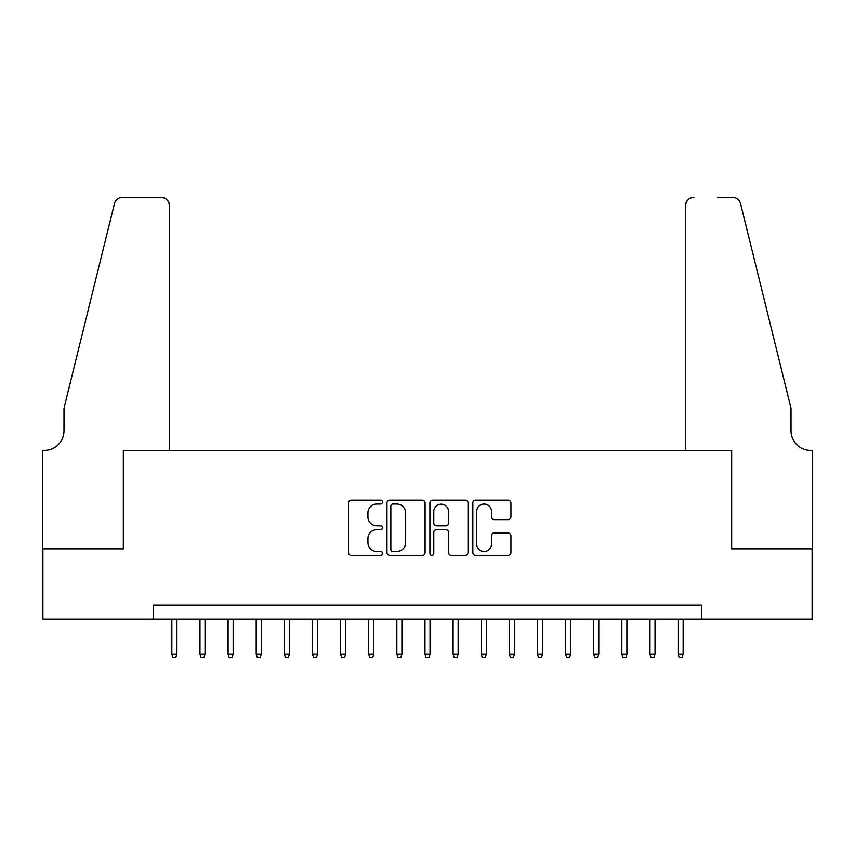<?xml version="1.0" encoding="UTF-8"?>
<svg xmlns="http://www.w3.org/2000/svg" width="855" height="855" viewBox="0 0 855 855"><rect width="100%" height="100%" fill="white"/><g stroke="black" fill="none" stroke-linecap="round" stroke-linejoin="round"><path stroke-width="1.28" d="M382.506 502.088A1.934 1.934 0 0 0 380.571 500.164L351.234 500.164A2.757 2.757 0 0 0 348.477 502.922L348.477 552.608A2.757 2.757 0 0 0 351.234 555.376L380.571 555.376A1.934 1.934 0 0 0 382.506 553.442A1.934 1.934 0 0 0 380.571 551.507L376.777 551.507A8.839 8.839 0 0 1 367.939 542.668L367.939 538.532A8.839 8.839 0 0 1 376.777 529.694L380.571 529.694A1.934 1.934 0 0 0 382.506 527.77A1.934 1.934 0 0 0 380.571 525.836L376.777 525.836A8.839 8.839 0 0 1 367.939 516.997L367.939 512.861A8.839 8.839 0 0 1 376.777 504.023L380.571 504.023A1.934 1.934 0 0 0 382.506 502.088M508.18 519.626A2.757 2.757 0 0 0 510.937 516.858L510.937 502.922A2.757 2.757 0 0 0 508.18 500.164L475.604 500.164A2.757 2.757 0 0 0 472.847 502.922L472.847 552.608A2.757 2.757 0 0 0 475.604 555.376L508.18 555.376A2.757 2.757 0 0 0 510.937 552.608L510.937 535.775A2.757 2.757 0 0 0 508.18 533.007L494.243 533.007A2.757 2.757 0 0 0 491.475 535.775L491.475 544.122A7.385 7.385 0 0 1 484.09 551.507A7.385 7.385 0 0 1 476.705 544.122L476.705 511.408A7.385 7.385 0 0 1 484.09 504.023A7.385 7.385 0 0 1 491.475 511.408L491.475 516.858A2.757 2.757 0 0 0 494.243 519.626L508.18 519.626M153.28 619.17L42.889 619.17L42.889 548.857L123.751 548.857L123.751 450.425L731.249 450.425L731.249 548.857L812.111 548.857L812.111 619.17L701.72 619.17L701.72 605.105L153.28 605.105L153.28 619.17L701.72 619.17M425.085 502.922A2.757 2.757 0 0 0 422.327 500.164L389.752 500.164A2.757 2.757 0 0 0 386.984 502.922L386.984 552.608A2.757 2.757 0 0 0 389.752 555.376L422.327 555.376A2.757 2.757 0 0 0 425.085 552.608L425.085 502.922M432.673 500.164L465.248 500.164A2.757 2.757 0 0 1 468.016 502.922L468.016 552.608A2.757 2.757 0 0 1 465.248 555.376L451.312 555.376A2.757 2.757 0 0 1 448.554 552.608L448.554 532.462A2.757 2.757 0 0 0 445.786 529.694L436.542 529.694A2.757 2.757 0 0 0 433.784 532.462L433.784 553.442A1.934 1.934 0 0 1 431.85 555.376A1.934 1.934 0 0 1 429.915 553.442L429.915 502.922A2.757 2.757 0 0 1 432.673 500.164M392.787 504.023A1.934 1.934 0 0 0 390.853 505.957L390.853 549.573A1.934 1.934 0 0 0 392.787 551.507L396.784 551.507A8.839 8.839 0 0 0 405.623 542.668L405.623 512.861A8.839 8.839 0 0 0 396.784 504.023L392.787 504.023M448.554 511.547A7.385 7.385 0 0 0 441.169 504.161A7.385 7.385 0 0 0 433.784 511.547L433.784 523.068A2.757 2.757 0 0 0 436.542 525.836L445.786 525.836A2.757 2.757 0 0 0 448.554 523.068L448.554 511.547M176.91 654.043L175.777 657.698L172.967 657.698L171.844 654.043L176.91 654.043L176.91 619.17M171.844 654.043L171.844 619.17M169.45 450.425L169.45 205.734A8.432 8.432 0 0 0 161.018 197.302L122.628 197.302A8.432 8.432 0 0 0 114.431 203.714L63.986 408.23L63.986 430.738A19.686 19.686 0 0 1 44.3 450.425L42.75 450.425L42.75 548.857L123.323 548.857L123.323 450.425L169.45 450.425L169.45 205.734C168.916 200.647 166.105 197.836 161.018 197.302L137.676 197.302M114.431 203.714C116.579 199.087 116.579 199.087 114.431 203.714C116.579 199.087 116.579 199.087 114.431 203.714M63.986 430.738A19.686 19.686 0 0 1 44.3 450.425M685.55 450.425L685.55 205.734L685.55 450.425L731.677 450.425L731.677 548.857L812.25 548.857L812.25 450.425L810.7 450.425A19.686 19.686 0 0 1 791.014 430.738A19.686 19.686 0 0 0 810.7 450.425M775.549 345.527L740.569 203.714L791.014 408.23L791.014 430.738M717.324 197.302L732.372 197.302A8.432 8.432 0 0 1 740.569 203.714C738.421 199.087 738.421 199.087 740.569 203.714C738.421 199.087 738.421 199.087 740.569 203.714M693.982 197.302A8.432 8.432 0 0 0 685.55 205.734C686.084 200.647 688.895 197.836 693.982 197.302M205.029 654.043L203.907 657.698L201.096 657.698L199.974 654.043L205.029 654.043L205.029 619.17M199.974 654.043L199.974 619.17M233.159 654.043L232.036 657.698L229.215 657.698L228.093 654.043L233.159 654.043L233.159 619.17M228.093 654.043L228.093 619.17M261.277 654.043L260.155 657.698L257.344 657.698L256.222 654.043L261.277 654.043L261.277 619.17M256.222 654.043L256.222 619.17M289.407 654.043L288.285 657.698L285.474 657.698L284.341 654.043L289.407 654.043L289.407 619.17M284.341 654.043L284.341 619.17M317.536 654.043L316.403 657.698L313.593 657.698L312.47 654.043L317.536 654.043L317.536 619.17M312.47 654.043L312.47 619.17M345.655 654.043L344.533 657.698L341.722 657.698L340.589 654.043L345.655 654.043L345.655 619.17M340.589 654.043L340.589 619.17M373.785 654.043L372.652 657.698L369.841 657.698L368.719 654.043L373.785 654.043L373.785 619.17M368.719 654.043L368.719 619.17M401.903 654.043L400.781 657.698L397.97 657.698L396.848 654.043L401.903 654.043L401.903 619.17M396.848 654.043L396.848 619.17M430.033 654.043L428.911 657.698L426.089 657.698L424.967 654.043L430.033 654.043L430.033 619.17M424.967 654.043L424.967 619.17M458.152 654.043L457.03 657.698L454.219 657.698L453.097 654.043L458.152 654.043L458.152 619.17M453.097 654.043L453.097 619.17M486.281 654.043L485.159 657.698L482.348 657.698L481.215 654.043L486.281 654.043L486.281 619.17M481.215 654.043L481.215 619.17M514.411 654.043L513.278 657.698L510.467 657.698L509.345 654.043L514.411 654.043L514.411 619.17M509.345 654.043L509.345 619.17M542.53 654.043L541.407 657.698L538.597 657.698L537.464 654.043L542.53 654.043L542.53 619.17M537.464 654.043L537.464 619.17M570.659 654.043L569.526 657.698L566.715 657.698L565.593 654.043L570.659 654.043L570.659 619.17M565.593 654.043L565.593 619.17M598.778 654.043L597.656 657.698L594.845 657.698L593.723 654.043L598.778 654.043L598.778 619.17M593.723 654.043L593.723 619.17M626.907 654.043L625.785 657.698L622.964 657.698L621.842 654.043L626.907 654.043L626.907 619.17M621.842 654.043L621.842 619.17M655.026 654.043L653.904 657.698L651.093 657.698L649.971 654.043L655.026 654.043L655.026 619.17M649.971 654.043L649.971 619.17M683.156 654.043L682.034 657.698L679.223 657.698L678.09 654.043L683.156 654.043L683.156 619.17M678.09 654.043L678.09 619.17"/></g></svg>
